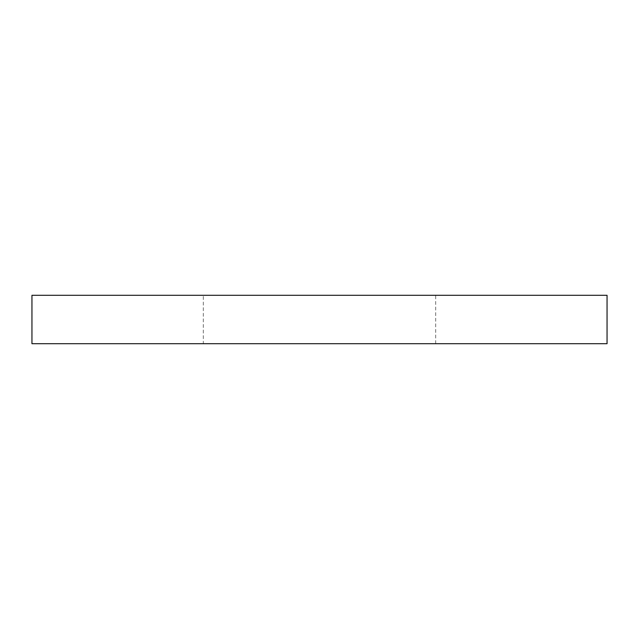 <?xml version="1.0" encoding="UTF-8"?>
<svg xmlns="http://www.w3.org/2000/svg" width="639" height="639" viewBox="0 0 639 639"><rect width="100%" height="100%" fill="white"/><g stroke="black" fill="none" stroke-linecap="round" stroke-linejoin="round"><path stroke-width="0.48" stroke-dasharray="3.19 2.4" d="M203.322 343.702L435.678 343.702L203.322 343.702L203.322 295.298L435.678 295.298L203.322 295.298M435.678 343.702L435.678 295.298M31.95 343.702L607.05 343.702M31.95 295.298L607.05 295.298"/><path stroke-width="0.96" d="M607.05 343.702L31.95 343.702L31.95 295.298L607.05 295.298L607.05 343.702"/></g></svg>
